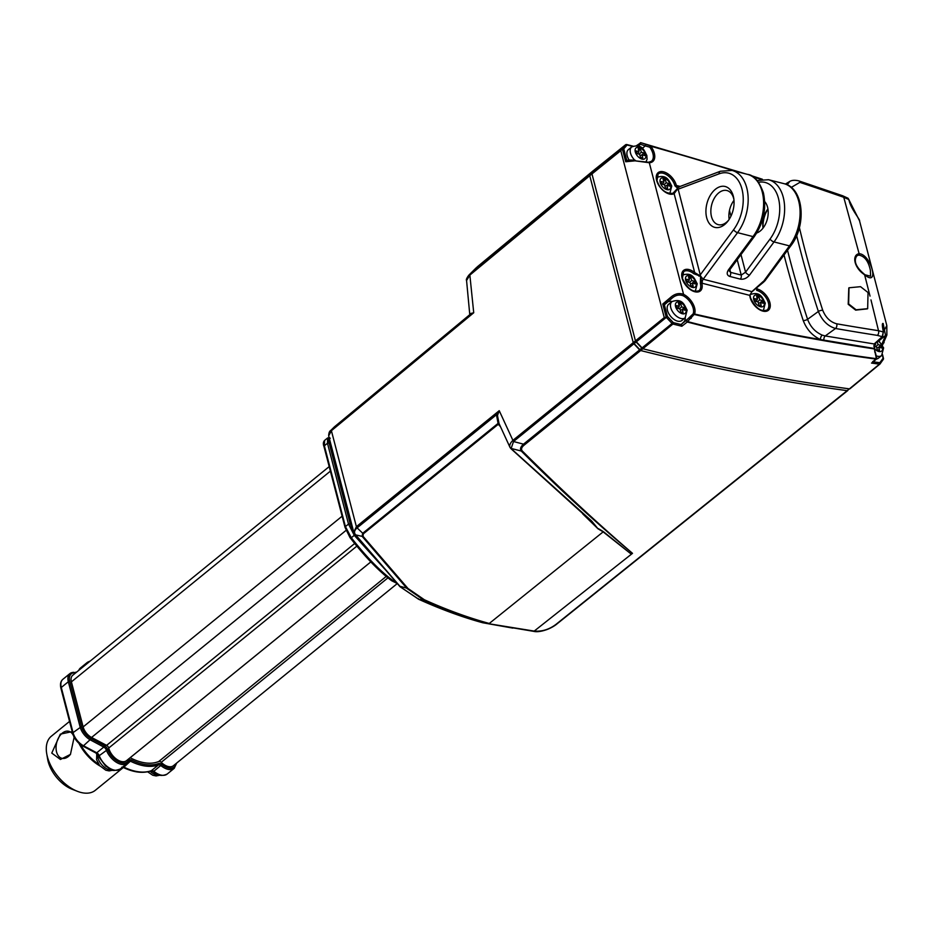 <?xml version="1.0" encoding="UTF-8"?>
<svg xmlns="http://www.w3.org/2000/svg" width="934" height="934" viewBox="0 0 934 934"><rect width="100%" height="100%" fill="white"/><g stroke="black" fill="none" stroke-linecap="round" stroke-linejoin="round"><path stroke-width="1.4" d="M334.454 426.815L470.397 314.665L331.558 429.733L331.395 430.714L473.725 312.762L469.86 275.086L589.763 175.709L589.879 174.775L589.763 175.709A165492.168 96336.788 50.9 0 0 633.252 342.65L640.666 350.542L524.534 444.817A1.74 1.027 -129.1 0 1 523.507 444.164L639.627 349.888L640.666 350.542A2642.017 1537.983 50.9 0 0 847.22 390.657L557.341 623.585C550.009 629.469 542.047 632.038 533.442 631.314L488.505 623.702C467.269 617.876 445.658 609.972 423.651 600.002L407.061 588.525L362.112 536.361L355.691 534.902L353.764 532.217L328.675 435.874L331.395 430.714L356.391 526.671L499.235 410.691L512.906 440.358A1.74 1.027 50.9 0 0 513.548 441.49L511.143 448.425L511.82 449.219L591.794 521.125L598.029 528.807L591.117 521.032M384.668 568.993L354.266 535.345A1.051 0.689 142.3 0 0 355.13 534.575L353.764 532.217L356.391 526.671L357.115 527.873C354.266 530.384 353.788 532.73 355.691 534.902L400.569 587.042L418.852 599.336C440.533 609.166 461.851 616.977 482.796 622.768L512.801 628.103M510.151 447.619A1.74 1.599 -31.1 0 0 510.221 447.748L510.151 447.619C509.123 445.635 510.022 443.218 512.859 440.393L512.906 440.358A1.74 1.027 50.4 0 0 513.513 441.525L523.507 444.164C520.553 446.767 519.806 449.067 521.265 451.04L511.143 448.425A1.74 1.599 -31.1 0 1 510.221 447.748L511.202 448.915A1.74 1.424 -47.1 0 0 511.82 449.219M590.463 520.425A1.74 1.471 -49.5 0 0 590.767 520.822L590.767 520.822A1.74 1.471 -49.5 0 0 591.794 521.125M598.379 528.644A1.74 0.852 76.7 0 0 598.437 528.679L603.411 531.656L631.396 554.236L603.049 531.785L598.029 528.807L582.699 513.875M595.413 168.984A1.74 1.016 50.9 0 0 595.308 169.054A1.74 1.016 50.9 0 0 595.215 169.136L592.074 172.988A1.74 1.016 50.9 0 0 591.969 173.922L589.763 175.709A165492.168 96336.788 50.9 0 0 633.252 342.65L633.906 343.782L513.548 441.49M522.223 450.924A1.74 1.448 134.8 0 1 521.265 451.04C559.186 488.879 596.266 522.97 632.505 553.337C596.943 522.807 560.178 488.669 522.223 450.924C520.868 449.091 521.639 447.059 524.534 444.817M500.484 426.698L498.266 424.281L363.338 533.828L362.987 536.268L407.96 588.455L424.351 599.745C446.335 609.715 467.969 617.619 489.264 623.468L603.411 531.656M632.505 553.337L534.213 631.08C542.269 631.723 549.741 629.318 556.652 623.842L848.492 389.571M593.826 170.735L589.879 174.775L593.02 170.934L477.391 266.75A1.74 1.016 50.3 0 0 477.309 266.832L468.845 275.156C466.696 278.063 465.938 279.85 466.568 280.527L469.814 275.133A1.74 1.027 -129.6 0 1 469.93 274.187L469.965 274.164A1.74 1.016 -129.7 0 0 469.86 275.086L469.814 275.133M482.796 622.768L482.014 621.951L482.796 622.768L533.793 631.022M362.987 536.268L362.112 536.361L362.649 533.337L498.067 423.394L496.468 414.743L499.235 410.691L497.472 415.478L499.036 423.487M498.581 422.553L510.011 447.374M497.472 415.478A1.74 1.016 -166.4 0 0 496.468 414.743L357.115 527.873L363.338 533.828M407.96 588.455L399.799 586.248M424.351 599.745L418.852 599.336L418.304 598.601M533.442 631.314A1.74 1.203 -81.9 0 0 533.466 631.314L482.785 622.768C462.937 617.386 441.584 609.563 418.724 599.301L418.63 599.266A1.74 0.969 112.3 0 1 418.502 599.196M557.341 623.585A1.74 1.016 -128.7 0 1 557.224 623.714A1.74 1.016 -128.7 0 1 556.652 623.842M847.803 390.529L557.224 623.714C551.235 628.874 539.654 632.96 533.466 631.314A1.74 1.203 -81.9 0 0 534.213 631.08M499.375 424.281A1.74 1.261 140 0 0 498.266 424.281L498.067 423.394A1.74 0.595 152 0 1 498.954 423.382M355.679 534.902L354.873 534.061M498.534 424.596A1.74 1.238 137.2 0 1 499.48 424.515M632.493 146.393A2640.722 1537.224 50.9 0 0 627.088 144.992L623.76 148.856L622.418 148.681L620.783 150.666L625.511 144.817L595.215 169.136L592.074 172.988L469.965 274.164M470.888 313.439L473.725 312.762L470.397 314.665A1.74 1.588 54 0 0 470.888 313.439M335.329 426.313L330.764 430.434L328.896 433.773M466.568 280.527L469.779 314.676L334.465 426.815M591.969 173.922A165492.168 96336.788 50.9 0 0 613.685 257.387A165492.168 96336.788 50.9 0 0 635.447 340.863L664.261 317.607L666.304 317.163L664.261 317.607A165491.922 96336.648 -129.1 0 1 642.499 234.13A165491.922 96336.648 -129.1 0 1 620.783 150.666L591.969 173.922A165492.168 96336.788 50.9 0 0 635.447 340.863L642.861 348.756A2642.017 1537.983 50.9 0 0 849.368 388.859L847.161 390.646A2.09 1.214 50.9 0 0 847.243 390.599A2.09 1.214 50.9 0 0 847.313 390.529M512.906 440.358L635.447 340.863A1.74 1.016 50.9 0 0 636.101 341.996L633.906 343.782L639.627 349.888L641.833 348.09A1.74 1.016 50.9 0 0 642.861 348.756A2642.017 1537.983 50.9 0 0 849.415 388.871A1.74 1.016 50.9 0 0 849.998 388.731A1.74 1.016 50.9 0 0 850.115 388.614L879.851 364.108M872.589 361.738L876.162 359.088C813.642 350.845 750.679 338.493 687.261 322.008L681.832 326.258A2641.772 1537.831 -129.1 0 1 672.924 324.04L640.666 350.542A2642.017 1537.983 50.9 0 0 847.161 390.646M330.227 438.315C328.675 437.883 328.313 439.47 329.153 443.055L350.203 523.869L348.51 524.079L327.46 443.265L327.624 437.964L324.6 440.416L324.367 445.775L345.417 526.589A1.74 0.876 165.4 0 0 345.031 527.36L349.958 537.517A1.74 1.144 142.3 0 0 351.312 537.75L354.266 535.345L348.51 524.079L345.417 526.589L351.312 537.75C366.373 556.944 380.336 571.281 393.202 580.785L396.471 582.641M327.624 437.964L329.702 437.754M360.512 540.856L370.833 552.905M393.202 580.785A1.74 1.529 126.1 0 1 391.626 580.703C378.772 571.083 364.879 556.687 349.958 537.517A1.74 1.144 142.3 0 1 349.795 537.132L345.171 527.605A1.74 0.876 165.4 0 1 345.031 527.36L323.97 446.545A1.74 0.876 165.4 0 0 324.121 446.791M77.417 791.32L72.198 789.288A27.88 16.228 -129.1 0 1 48.159 761.56A27.88 16.228 -129.1 0 1 47.634 759.085L46.7 753.563A34.862 20.291 50.9 0 0 47.365 756.668A34.862 20.291 50.9 0 0 77.417 791.32A34.862 20.291 50.9 0 0 95.326 790.304L123.241 767.585A34.862 20.291 -129.1 0 1 118.968 769.826M80.604 744.678A34.862 20.291 50.9 0 0 98.642 764.222M120.089 769.149A34.862 20.291 50.9 0 0 123.323 767.491A34.862 20.291 -129.1 0 1 123.241 767.585M74.148 737.171L70.447 754.392L60.43 759.47L51.767 753.084L60.313 734.147L72.21 731.614M73.331 735.397A13.94 8.92 -75.7 0 0 68.789 731.299A13.94 8.92 -75.7 0 0 58.924 737.171A13.94 8.92 -75.7 0 0 56.565 751.963A13.94 8.92 -75.7 0 0 61.913 758.315A13.94 8.92 -75.7 0 0 70.54 754.252M74.288 738.234A13.94 8.92 -75.7 0 0 74.148 737.65A13.94 8.92 -75.7 0 0 73.704 736.261M114.322 770.468A34.862 20.291 -129.1 0 1 112.465 770.375M100.008 766.008A34.862 20.291 -129.1 0 1 78.911 743.312M69.548 721.41L51.323 736.237A34.862 20.291 50.9 0 0 46.7 753.563M634.746 160.204A10.461 6.083 -129.1 0 1 630.497 153.071A10.461 6.083 -129.1 0 1 631.688 146.942L628.395 149.627A10.461 6.083 50.9 0 0 627.204 155.756A10.461 6.083 50.9 0 0 629.201 160.123M667.483 310.403A10.461 6.083 50.9 0 0 673.916 319.381A10.461 6.083 50.9 0 0 681.878 320.49L685.171 317.805A10.461 6.083 -129.1 0 1 677.22 316.708A10.461 6.083 -129.1 0 1 670.787 307.718A10.461 6.083 -129.1 0 1 671.978 301.589L668.674 304.274A10.461 6.083 50.9 0 0 667.483 310.403M871.947 358.061A10.461 6.083 50.9 0 0 874.609 358.995M876.477 359.03A10.461 6.083 50.9 0 0 878.345 358.224L881.638 355.539A10.461 6.083 -129.1 0 1 876.197 355.819M848.796 287.964L848.2 304.274L855.672 310.135L867.441 308.85M848.632 303.924L856.116 309.784L867.663 308.675L868.036 292.529L860.553 286.68L849.006 287.777L848.632 303.924M693.81 273.744A12.2 7.098 50.9 0 0 683.583 271.747L682.439 278.437C687.354 288.641 692.865 292.727 698.982 290.672A12.2 7.098 50.9 0 0 700.372 283.516A12.2 7.098 50.9 0 0 700.36 283.481L700.593 276.266L693.81 273.744L694.686 272.565L700.57 276.067L703.162 279.231L751.893 291.63L763.148 281.531L764.981 280.784L790.923 245.665A3.491 1.436 -143.5 0 1 789.475 245.875L774.029 241.941L749.523 275.133A3.491 1.436 -143.5 0 1 745.566 272.191L741.222 275.075L737.23 259.71M756.085 288.454L757.124 288.945A13.251 7.705 -129.1 0 1 769.873 302.546A13.251 7.705 -129.1 0 1 762.903 311.115A13.251 7.705 -129.1 0 1 750.154 297.526A13.251 7.705 -129.1 0 1 749.769 295.366A1.051 0.642 -4.8 0 1 750.154 295.821L749.92 296.276M674.92 185.808A12.2 7.098 50.9 0 0 674.908 185.773A12.2 7.098 50.9 0 0 667.413 175.288A12.2 7.098 50.9 0 0 658.131 173.993L656.976 180.682C660.396 189.707 665.732 193.91 672.982 193.291L672.982 193.291A1.051 0.841 61.7 0 0 672.865 193.361L677.664 188.259L674.92 185.808L676.368 185.481L677.734 187.536L700.57 276.067A1.051 0.595 87.5 0 0 700.593 276.266M870.021 296.113L864.58 274.666A13.251 7.705 -129.1 0 1 855.17 262.477A13.251 7.705 -129.1 0 1 859.117 253.686C871.142 254.258 879.98 288.057 864.58 274.666L870.581 276.207L870.383 270.346C868.503 261.31 864.686 256.231 858.918 255.11A12.2 7.098 50.9 0 0 856.676 256.056C853.431 261.158 856.023 267.241 864.44 274.292L863.962 274.433M750.154 295.821L750.504 297.794C755.419 308.01 760.93 312.084 767.059 310.03A12.2 7.098 50.9 0 0 768.437 302.885A12.2 7.098 50.9 0 0 756.692 290.357L756.598 287.859L761.911 283.527C764.514 281.449 764.993 280.83 763.335 281.694L752.267 291.571M640.946 142.727L746.324 174.074L640.876 142.704L650.764 145.984L649.795 147.233L645.289 145.891L642.265 148.366M706.688 217.762A21.085 13.496 104.3 0 1 715.397 189.287A21.085 13.496 104.3 0 1 733.295 196.117A21.085 13.496 104.3 0 1 733.762 198.393A21.085 13.496 104.3 0 1 727.995 221.031A21.085 13.496 104.3 0 1 706.688 217.762M733.902 199.491A17.606 11.266 -75.7 0 0 733.692 198.568A17.606 11.266 -75.7 0 0 726.932 190.536A17.606 11.266 -75.7 0 0 714.475 197.961A17.606 11.266 -75.7 0 0 711.486 216.63A17.606 11.266 -75.7 0 0 718.246 224.662A17.606 11.266 -75.7 0 0 728.648 220.132M767.946 209.018A21.085 13.496 -75.7 0 0 763.113 228.036M763.043 228.118A17.606 11.266 104.3 0 1 763.02 227.943A17.606 11.266 104.3 0 1 767.818 209.053A17.606 11.266 104.3 0 1 767.935 208.912M729.15 219.385A17.606 11.266 104.3 0 1 733.984 200.378M764.712 201.592A17.606 11.266 104.3 0 1 767.561 207.185A17.606 11.266 104.3 0 1 756.715 233.01M739.798 172.416A3485.851 2029.197 -129.1 0 0 650.764 145.984L650.893 146.299A14.173 8.243 -129.1 0 1 649.293 162.738L635.003 160.835L625.71 161.757A165491.736 96336.543 -129.1 0 1 622.394 149.008L623.41 148.634A1.051 0.841 39.2 0 0 622.371 148.658L592.074 172.988M848.901 200.226A1.051 0.654 171.5 0 0 849.006 199.853C850.185 208.048 860.494 219.945 859.525 220.798L848.784 199.514L843.764 197.296A3.491 2.066 -70.8 0 0 842.713 195.79L798.757 180.857C794.904 179.97 791.915 180.157 789.779 181.418L785.389 184.08M858.918 255.11A1.051 0.806 -98.2 0 0 859.117 253.686L843.764 197.296A3479.313 2025.391 50.9 0 0 799.854 182.375L791.25 187.407M799.399 227.546A867.161 504.792 50.9 0 0 822.761 310.345C825.726 317.607 830.373 322.09 836.701 323.806A3479.313 2025.391 50.9 0 0 878.509 330.694L870.978 299.907M836.701 323.806A3.491 2.358 99.9 0 1 835.533 328.488L825.236 335.96L874.189 343.969L882.21 336.695L877.376 335.376A3.491 2.382 98.8 0 0 878.509 330.694L883.284 331.967L886.821 325.581L886.845 334.804A1.051 0.595 -170.6 0 1 886.88 335.026L886.88 335.026A1.051 0.595 -170.6 0 1 885.537 335.388L883.155 323.491C881.988 323.024 882.093 325.896 883.459 332.095L883.389 332.329M677.734 187.536L679.17 187.104L677.734 187.536A1.051 0.922 85.6 0 0 677.524 187.816M636.101 341.996L641.833 348.09L672.048 323.468L666.316 317.373L636.101 341.996M648.932 162.318A13.123 7.635 50.9 0 0 651.348 161.348L648.605 162.236A1.051 0.771 -91.2 0 1 649.293 162.738A165474.492 96326.502 50.9 0 0 666.409 228.538A165474.492 96326.502 50.9 0 0 683.571 294.338L682.952 295.669C678.925 294.257 675.084 295.272 671.429 298.728L664.88 304.437L662.766 304.017L670.577 297.444C674.757 293.743 679.076 292.704 683.571 294.338A14.173 8.243 -129.1 0 1 694.581 313.999L687.529 321.588C750.936 338.061 813.888 350.425 876.407 358.656L874.236 348.464L820.496 339.567C812.382 335.785 806.614 329.41 803.193 320.444A876.162 510.034 -129.1 0 1 784.992 258.706A876.162 510.034 -129.1 0 1 784.035 254.994M750.317 175.347L762.377 179.246L750.329 175.358M662.766 304.017A165491.736 96336.543 -129.1 0 0 666.094 316.778L667.156 316.579L666.316 317.373A1.494 0.864 -129.1 0 1 666.187 317.233L666.059 316.789M687.529 321.588L686.268 320.409L693.18 313.812A13.123 7.635 50.9 0 0 682.952 295.669M876.092 357.71L876.407 358.656M729.874 269.657L730.586 272.366L729.291 271.012L729.933 269.576L754.45 236.384A3.491 1.436 -143.5 0 1 753.002 236.594L737.556 232.659L703.162 279.231A3.491 2.23 104.3 0 0 702.333 283.294L701.796 283.13A13.251 7.705 -129.1 0 1 701.808 283.177A13.251 7.705 -129.1 0 1 694.838 291.758A13.251 7.705 -129.1 0 1 682.089 278.157A13.251 7.705 -129.1 0 1 684.622 269.763A13.251 7.705 -129.1 0 1 694.686 272.565L674.138 193.665A13.251 7.705 -129.1 0 1 664.214 191.388A13.251 7.705 -129.1 0 1 656.625 180.414A13.251 7.705 -129.1 0 1 663.595 171.833A13.251 7.705 -129.1 0 1 676.356 185.434A13.251 7.705 -129.1 0 1 676.368 185.481L680.057 186.391M749.523 275.133C746.815 278.262 743.768 279.593 740.393 279.138L729.746 276.429C726.862 275.297 726.454 273.078 728.497 269.774A3.491 1.436 36.5 0 0 729.933 269.576M787.525 250.265A872.706 508.026 50.9 0 0 789.464 257.819A872.706 508.026 50.9 0 0 807.583 319.311L818.371 311.466A870.616 506.8 -129.1 0 1 796.655 235.578M803.193 320.444A3.491 1.553 -18.2 0 0 807.583 319.311C810.42 326.818 815.289 332.084 822.189 335.108L825.236 335.96A3.491 2.358 -80.1 0 0 823.963 340.245M877.376 335.376A3482.804 2027.422 -129.1 0 1 835.533 328.488C827.804 326.188 822.083 320.514 818.371 311.466A3.491 1.553 161.8 0 1 822.761 310.345M787.164 184.804L789.779 181.418M848.072 198.265L849.006 199.853A1.051 0.654 171.5 0 0 848.784 199.514L848.084 198.265L842.713 195.79M799.854 182.375A3.491 2.09 -71.7 0 0 798.757 180.857M822.189 335.108A3.491 1.938 -67.9 0 0 820.496 339.567A3485.361 2028.905 50.9 0 1 694.698 314.058M874.236 348.464L874.189 343.969A1.051 0.607 47.7 0 0 874.574 343.875L882.583 336.59A1.051 0.607 47.8 0 1 882.21 336.695L883.284 331.967L882.583 336.59A1.051 0.607 47.8 0 0 882.712 336.158M645.919 144.361L645.289 145.891L640.397 144.28L640.876 142.704A0.701 0.63 -78 0 0 640.374 142.774L640.397 144.28L638.155 145.996M881.941 344.109L885.537 335.388L879.022 340.735M681.832 326.258L681.598 324.051L686.268 320.409L687.027 321.903M685.287 317.723A12.901 7.507 -129.1 0 1 683.606 322.218L681.598 324.051M667.705 301.986A12.901 7.507 -129.1 0 1 672.083 301.495M670.577 297.444L671.429 298.728L664.284 304.484A165490.697 96335.936 50.9 0 0 667.401 316.392L667.063 316.404M673.052 193.245L672.982 193.291A1.051 0.841 61.7 0 1 674.138 193.665L676.858 189.929A3.491 1.751 165.4 0 0 678.061 189.228L719.052 173.841A34.862 22.299 -75.7 0 1 741.97 189.053A34.862 22.299 -75.7 0 1 733.599 229.729L700.348 274.748A3.491 1.751 165.4 0 1 699.134 275.46L699.017 276.195M702.333 283.294L749.769 295.366L751.893 291.63L760.976 283.516M700.839 277.316L701.796 283.13L700.36 283.481M677.664 188.259L676.496 189.695M640.911 142.715L636.521 145.634M650.531 146.019L649.795 147.233A13.123 7.635 50.9 0 1 652.913 153.596A13.123 7.635 50.9 0 1 651.348 161.348M626.842 160.718A165490.697 96335.936 50.9 0 1 623.76 148.856L623.398 148.775M635.003 160.835L648.605 162.236A1.051 0.771 -91.2 0 0 648.231 162.376M625.71 161.757L626.586 160.823C626.959 160.006 629.878 159.842 635.354 160.309L635.494 160.788M694.382 314.338L694.674 314.571A3485.851 2029.197 -129.1 0 0 874.224 348.907L874.037 348.37M681.505 324.658A2640.722 1537.224 50.9 0 1 673.356 322.627L667.401 316.392L666.304 317.163M691.242 318.342L689.934 317.291L683.606 322.218M874.703 343.502A1.051 0.607 47.7 0 1 874.574 343.875L874.796 352.188M875.123 351.674L876.804 358.142L876.349 359.065M873.22 361.82A2640.722 1537.224 50.9 0 0 879.816 362.719L883.12 358.201L883.354 359.298A1.051 0.841 -144.9 0 0 883.471 358.796L883.366 358.983M883.471 358.796L883.12 358.201A3926.221 2285.545 50.9 0 0 882.315 354.897M763.335 281.694L789.475 245.875A38.341 24.529 -75.7 0 0 799.901 208.235A38.341 24.529 -75.7 0 0 783.965 183.648L768.519 179.725A38.341 24.529 104.3 0 1 783.241 197.202A38.341 24.529 104.3 0 1 774.029 241.941A3.491 1.436 -143.5 0 1 770.071 239.011A34.862 22.299 -75.7 0 0 778.454 198.335A34.862 22.299 -75.7 0 0 758.606 182.258M873.734 345.977L876.419 346.654L877.213 349.725L879.548 350.32L878.754 347.25L881.474 347.95L880.797 345.323L878.065 344.623L877.143 341.529M875.473 343.047L875.73 344.027L874.691 343.77M683.081 312.586L682.275 309.516L685.007 310.216L684.318 307.59L681.598 306.889L680.793 303.83L678.458 303.235L679.263 306.305L676.531 305.605L677.22 308.232L679.94 308.921L680.746 311.991L683.081 312.586M642.802 157.939L641.997 154.881L644.729 155.569L644.04 152.942L641.319 152.254L640.514 149.183L638.179 148.588L638.973 151.658L636.252 150.958L636.941 153.585L639.662 154.285L640.455 157.344L642.802 157.939M876.781 348.067L878.754 347.25M874.341 346.129L875.73 344.027M875.485 343.105L877.271 341.564M875.882 346.526L878.065 344.623M878.392 347.401L880.797 345.323M640.035 155.698L641.997 154.881M637.583 153.748L638.973 151.658M638.739 150.724L640.514 149.183M639.125 154.145L641.319 152.254M641.635 155.021L644.04 152.942M680.314 310.333L682.275 309.516M677.862 308.395L679.263 306.305M679.018 305.371L680.793 303.83M679.415 308.792L681.598 306.889M681.925 309.668L684.318 307.59M761.222 305.605L760.428 302.534L763.148 303.235L762.471 300.608L759.739 299.907L758.945 296.849L756.61 296.253L757.404 299.312L754.684 298.623L755.361 301.25L758.093 301.939L758.887 305.009L761.222 305.605M667.693 188.493L666.899 185.422L669.62 186.123L668.942 183.496L666.211 182.795L665.417 179.737L663.082 179.141L663.876 182.2L661.155 181.511L661.832 184.138L664.564 184.827L665.358 187.897L667.693 188.493M693.156 286.236L692.363 283.177L695.083 283.866L694.406 281.239L691.674 280.55L690.88 277.48L688.545 276.884L689.339 279.955L686.618 279.254L687.296 281.881L690.028 282.582L690.821 285.641L693.156 286.236M758.455 303.352L760.428 302.534M756.015 301.413L757.404 299.312M757.159 298.39L758.945 296.849M757.556 301.81L759.739 299.907M760.066 302.686L762.471 300.608M664.926 186.24L666.899 185.422M662.486 184.302L663.876 182.2M663.63 181.278L665.417 179.737M664.027 184.698L666.211 182.795M666.537 185.574L668.942 183.496M690.389 283.994L692.363 283.177M687.949 282.056L689.339 279.955M689.094 279.032L690.88 277.48M689.49 282.442L691.674 280.55M692.001 283.317L694.406 281.239M329.2 466.603L72.665 675.329A11.15 6.491 50.9 0 0 71.404 681.867L83.138 726.921A11.15 6.491 50.9 0 0 91.555 737.463L106.604 745.367A2.79 1.623 -129.1 0 1 108.718 747.994A2.79 1.623 -129.1 0 1 108.718 748.041A12.901 7.507 50.9 0 0 116.622 759.249A12.901 7.507 50.9 0 0 126.51 760.673L370.821 561.894M130.141 757.719A2.79 1.623 -129.1 0 1 130.165 757.731A52.981 30.845 50.9 0 0 158.803 761.455A2.79 1.623 -129.1 0 1 161.208 762.331A12.901 7.507 50.9 0 0 173.444 765.693L397.277 583.563M510.933 448.565A1.74 1.424 -47.1 0 0 511.202 448.915L593.487 523.262M400.511 586.972A1.74 1.273 139 0 1 399.962 586.657L355.118 534.563M418.759 599.301A1.74 0.969 112.3 0 1 418.63 599.266L399.962 586.657M595.215 169.136L593.02 170.934M329.153 443.055L327.46 443.265L324.367 445.775A1.74 0.876 165.4 0 0 323.97 446.545C322.977 443.989 323.187 441.945 324.6 440.416M350.203 523.869L353.706 531.948M391.626 580.703L391.731 580.773A1.74 1.529 -54.2 0 0 393.296 580.843M391.685 580.738A1.74 1.529 -54.2 0 0 391.731 580.773L397.242 583.528M685.661 280.247A6.97 4.063 50.9 0 0 692.374 287.403A6.97 4.063 50.9 0 0 696.04 282.885A6.97 4.063 50.9 0 0 689.327 275.728A6.97 4.063 50.9 0 0 685.661 280.247M753.726 299.604A6.97 4.063 50.9 0 0 760.439 306.761A6.97 4.063 50.9 0 0 764.105 302.242A6.97 4.063 50.9 0 0 757.392 295.086A6.97 4.063 50.9 0 0 753.726 299.604M660.198 182.492A6.97 4.063 50.9 0 0 666.911 189.649A6.97 4.063 50.9 0 0 670.577 185.142A6.97 4.063 50.9 0 0 663.864 177.985A6.97 4.063 50.9 0 0 660.198 182.492M874.609 348.802A6.97 4.063 50.9 0 0 880.622 351.546A6.97 4.063 50.9 0 0 882.432 346.958A6.97 4.063 50.9 0 0 877.925 340.828M675.574 306.586A6.97 4.063 50.9 0 0 682.287 313.742A6.97 4.063 50.9 0 0 685.965 309.236A6.97 4.063 50.9 0 0 679.251 302.079A6.97 4.063 50.9 0 0 675.574 306.586M635.295 151.938A6.97 4.063 50.9 0 0 642.008 159.095A6.97 4.063 50.9 0 0 645.686 154.589A6.97 4.063 50.9 0 0 638.973 147.432A6.97 4.063 50.9 0 0 635.295 151.938M728.497 269.774L753.002 236.594A38.341 24.529 -75.7 0 0 762.214 191.855A38.341 24.529 -75.7 0 0 747.492 174.366C753.82 175.02 759.12 181.149 763.393 192.766C766.662 208.212 763.685 222.759 754.45 236.384M747.492 174.366L732.046 170.443A38.341 24.529 104.3 0 1 747.982 195.031A38.341 24.529 104.3 0 1 737.556 232.659A3.491 1.436 -143.5 0 1 733.599 229.729M678.212 187.162L720.418 171.237A3.491 2.452 69.4 0 0 719.052 173.841M673.356 322.627A1.051 0.665 104.1 0 1 672.924 324.04A1.494 0.864 -129.1 0 1 672.048 323.468L673.087 322.463M879.991 362.661A1.051 0.841 35.1 0 1 880.061 363.933A1.494 0.864 -129.1 0 1 879.968 364.026A1.494 0.864 -129.1 0 1 879.466 364.143L849.415 388.871M849.998 388.731L879.968 364.026L883.354 359.298A1.051 0.841 -144.9 0 1 883.225 359.427L880.272 363.63M761.047 179.41A3485.361 2028.905 50.9 0 0 753.038 176.841M735.817 171.401A3485.361 2028.905 50.9 0 0 650.986 146.288M756.82 287.754L757.124 288.945A1.051 0.665 104.3 0 1 756.692 290.357M879.816 362.719A1.051 0.724 97.7 0 1 879.466 364.143A2641.772 1537.831 -129.1 0 1 871.515 363.057M626.877 145.039A1.051 0.841 -140.8 0 0 625.511 144.817A1.494 0.864 -129.1 0 1 625.582 144.735A1.494 0.864 -129.1 0 1 626.2 144.653A1.051 0.665 -75.6 0 1 626.679 144.513L593.102 170.84L477.391 266.75M752.279 176.363A3485.851 2029.197 -129.1 0 1 761.549 179.34M729.746 276.429A3.491 2.23 -75.7 0 0 730.586 272.366L741.222 275.075A3.491 2.23 -75.7 0 1 740.393 279.138M729.477 210.43L730.96 216.128M740.989 254.608L745.566 272.191L770.071 239.011M678.096 187.127A3.491 2.23 104.3 0 1 676.87 185.574M627.088 144.992A1.051 0.665 -75.6 0 0 626.679 144.513L632.983 146.148M884.008 342.311A1.051 0.619 -147.7 0 1 883.996 342.766L883.996 342.766A1.051 0.619 -147.7 0 1 882.805 342.743M75.934 672.667L74.043 672.807A12.901 7.507 50.9 0 0 69.77 681.411L81.527 726.559A12.901 7.507 50.9 0 0 91.205 738.712L104.445 745.741L103.791 747.06L90.551 740.032A13.94 8.114 -129.1 0 1 80.09 726.897L68.334 681.75L61.294 687.471L73.05 732.618A13.94 8.114 50.9 0 0 83.511 745.764L96.751 752.781A3.491 2.031 -129.1 0 1 99.249 755.676A15.691 9.13 50.9 0 0 109.138 767.9A15.691 9.13 50.9 0 0 120.264 769.009L127.293 763.288A15.691 9.13 -129.1 0 1 116.178 762.167A15.691 9.13 -129.1 0 1 106.278 749.944A3.491 2.031 50.9 0 0 103.791 747.06L96.751 752.781A1.74 0.829 -62.1 0 1 95.933 753.014L105.67 766.137C110.609 768.367 109.827 772.687 120.264 769.009M69.77 681.411L68.334 681.75A13.94 8.114 -129.1 0 1 69.922 673.577A13.94 8.114 -129.1 0 1 72.945 672.445A1.051 0.782 85.9 0 1 74.043 672.807M76.693 672.06L69.922 673.577L62.882 679.298A13.94 8.114 50.9 0 0 61.294 687.471A1.74 0.876 -14.6 0 0 60.908 688.241L72.665 733.388A1.74 0.876 -14.6 0 1 73.05 732.618L81.527 726.559M91.205 738.712L83.511 745.764A1.74 0.829 -62.1 0 1 82.694 745.986L95.933 753.014M104.445 745.741A4.53 2.639 -129.1 0 1 107.679 749.488L99.249 755.676A1.74 0.712 159.7 0 0 98.841 756.412M128.588 761.747A15.691 9.13 -129.1 0 1 127.293 763.288L128.752 761.56A1.051 0.829 30 0 1 128.588 761.747M122.914 766.849A3.491 2.031 -129.1 0 1 123.907 767.153A56.122 32.667 50.9 0 0 151.425 770.655A3.491 2.031 -129.1 0 1 154.005 771.437A15.691 9.13 50.9 0 0 167.186 774.041L174.226 768.32A15.691 9.13 -129.1 0 1 161.033 765.705A3.491 2.031 50.9 0 0 158.453 764.934L151.425 770.655A1.74 1.389 69.9 0 1 150.689 770.912M107.679 749.488A14.64 8.523 50.9 0 0 118.151 761.619A14.64 8.523 50.9 0 0 128.507 760.51A4.53 2.639 -129.1 0 1 131.566 760.089A55.071 32.06 50.9 0 0 158.57 763.522A1.051 0.829 69.9 0 1 158.453 764.934A56.122 32.667 -129.1 0 1 130.947 761.432A3.491 2.031 50.9 0 0 128.88 761.408A3.491 2.031 50.9 0 0 128.787 761.49M131.566 760.089L123.907 767.153A1.74 0.887 116 0 1 123.078 767.374L121.852 767.129M158.57 763.522A4.53 2.639 -129.1 0 1 161.909 764.537L153.269 771.729C157.402 775.675 162.037 776.446 167.186 774.041M85.8 664.634A15.691 9.13 -129.1 0 1 87.516 662.253L80.476 667.973A15.691 9.13 50.9 0 0 78.771 670.367M161.909 764.537A14.64 8.523 50.9 0 0 176.187 763.463M128.507 760.51A1.051 0.829 30 0 1 128.752 761.56L128.88 761.408M356.846 546.145L108.718 748.041M370.833 561.906L130.165 757.731M386.197 576.441L158.803 761.455M387.925 577.854L161.208 762.331M330.379 471.145L71.404 681.867M342.124 516.198L83.138 726.921M346.035 530.407L91.555 737.463M354.687 543.506L106.604 745.367M97.393 754.147A12.2 7.098 50.9 0 0 97.755 757.392A12.2 7.098 50.9 0 0 112.524 770.083M150.082 771.18A12.2 7.098 50.9 0 0 159.445 775.103M476.188 267.836L468.845 275.156M334.465 426.803L330.764 430.446C329.445 431.169 328.745 432.979 328.675 435.874M849.368 388.859L847.243 390.599M695.246 291.466L697.219 283.796C694.581 279.114 692.83 271.502 682.054 275.238M763.311 310.824L765.285 303.153C762.646 298.471 760.906 290.859 750.119 294.607M669.783 193.712L671.756 186.041C669.129 181.371 667.378 173.759 656.59 177.495M881.638 355.539L883.611 347.868L878.497 340.315M685.171 317.805L687.132 310.146C684.505 305.465 682.754 297.853 671.978 301.589M645.908 162.096L647.075 159.294L646.853 155.499C644.226 150.818 642.475 143.206 631.688 146.942M768.519 179.725L756.89 180.519M859.525 220.798L886.821 325.581M783.965 183.648C803.952 187.897 806.766 225.538 790.923 245.665M720.418 171.237L732.046 170.443M872.216 362.672L876.547 358.971M882.525 345.113L886.88 335.026L886.821 325.592M882.537 354.628L883.494 358.563M764.981 280.784L756.026 288.326M82.694 745.986C77.685 743.067 74.346 738.864 72.665 733.388M123.078 767.374C133.632 772.465 142.972 773.621 151.098 770.842L153.269 771.729M60.908 688.241C59.974 684.178 60.628 681.201 62.882 679.298M78.549 670.542L80.476 667.973M174.226 768.32L176.701 763.043M90.341 660.945L87.516 662.253M335.364 461.583L334.22 462.505M112.909 770.188L109.15 770.912L105.811 770.211L99.681 765.623L96.587 759.704L96.774 753.575M159.831 775.22L156.083 775.944L152.732 775.232L147.654 771.811"/></g></svg>
